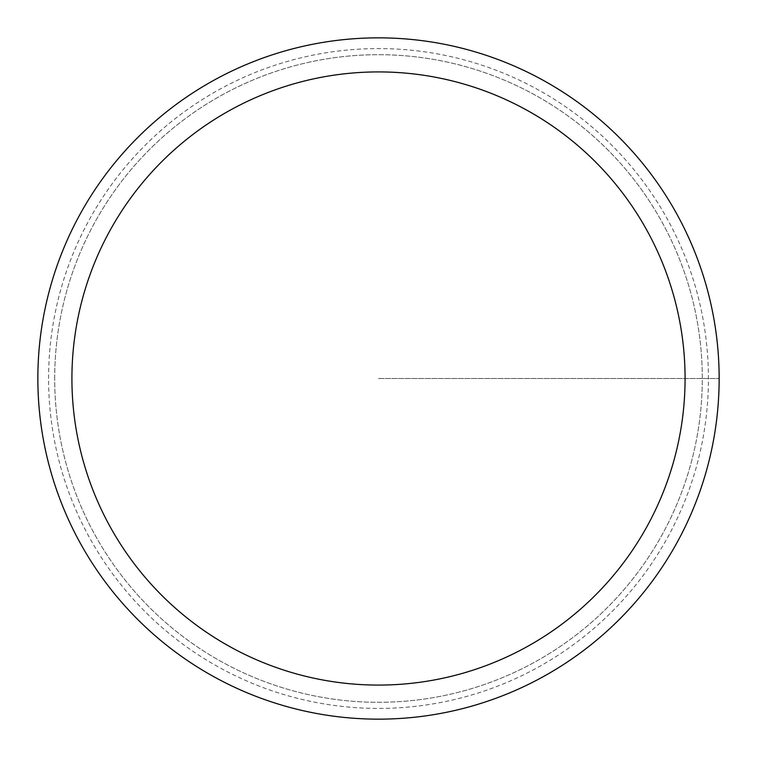 <?xml version="1.0" encoding="UTF-8"?>
<svg xmlns="http://www.w3.org/2000/svg" width="757" height="757" viewBox="0 0 757 757"><rect width="100%" height="100%" fill="white"/><g stroke="black" fill="none" stroke-linecap="round" stroke-linejoin="round"><path stroke-width="0.57" stroke-dasharray="3.79 2.84" d="M54.693 378.5A323.807 323.807 0 0 1 540.403 98.079A323.807 323.807 0 0 1 540.403 658.921A323.807 323.807 0 0 1 54.693 378.5A323.807 323.807 0 0 1 540.403 98.079A323.807 323.807 0 0 1 540.403 658.921A323.807 323.807 0 0 1 54.693 378.5M37.85 378.5A340.65 340.65 0 0 1 548.825 83.488A340.65 340.65 0 0 1 548.825 673.512A340.65 340.65 0 0 1 37.85 378.5A340.65 340.65 0 0 1 548.825 83.488A340.65 340.65 0 0 1 548.825 673.512A340.65 340.65 0 0 1 37.85 378.5A340.65 340.65 0 0 1 548.825 83.488A340.65 340.65 0 0 1 548.825 673.512A340.65 340.65 0 0 1 37.85 378.5A340.65 340.65 0 0 1 548.825 83.488A340.65 340.65 0 0 1 548.825 673.512A340.65 340.65 0 0 1 37.85 378.5M48.58 378.5A329.92 329.92 0 0 1 543.46 92.78A329.92 329.92 0 0 1 543.46 664.22A329.92 329.92 0 0 1 48.58 378.5M378.5 378.5L719.15 378.5L378.5 378.5"/><path stroke-width="1.14" d="M71.915 378.5A306.585 306.585 0 0 1 531.793 112.992A306.585 306.585 0 0 1 531.793 644.008A306.585 306.585 0 0 1 71.915 378.5M37.85 378.5A340.65 340.65 0 0 1 548.825 83.488A340.65 340.65 0 0 1 548.825 673.512A340.65 340.65 0 0 1 37.85 378.5"/></g></svg>
